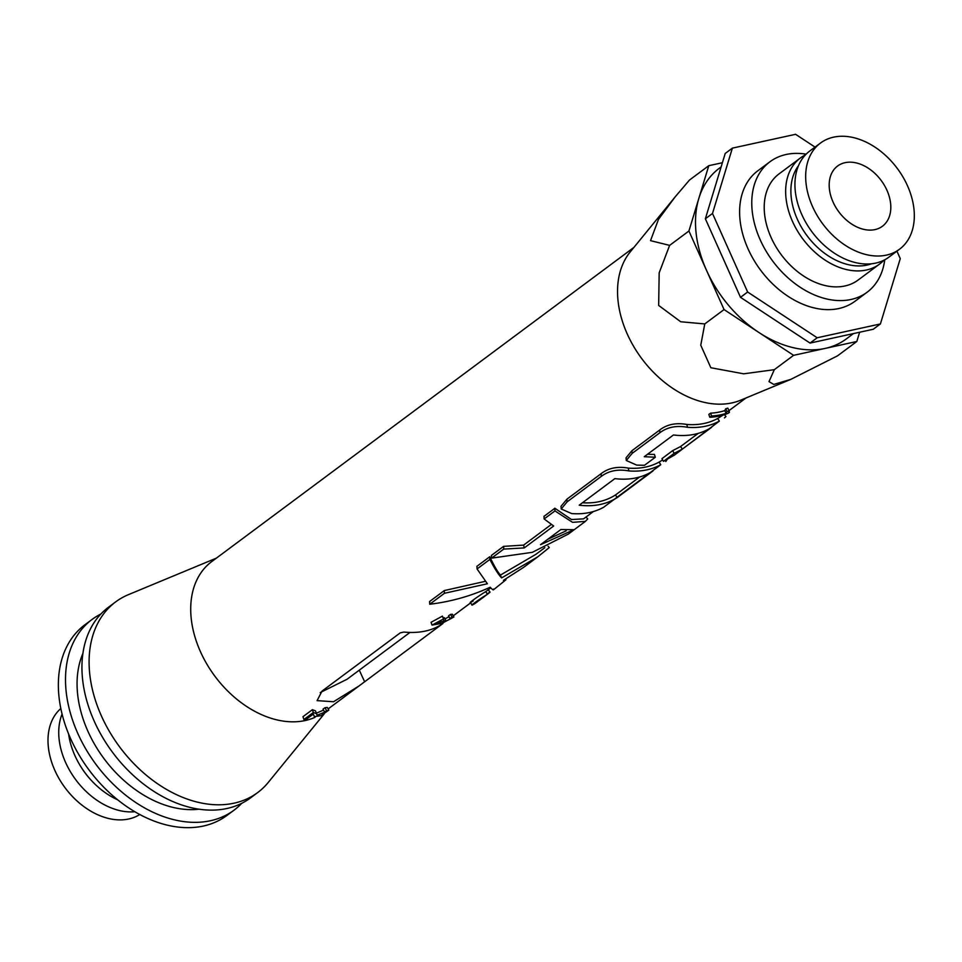<?xml version="1.0" encoding="UTF-8"?>
<svg xmlns="http://www.w3.org/2000/svg" width="962" height="962" viewBox="0 0 962 962"><rect width="100%" height="100%" fill="white"/><g stroke="black" fill="none" stroke-linecap="round" stroke-linejoin="round"><path stroke-width="1.44" d="M332.227 471.933L211.724 561.604A93.855 65.897 -126.7 0 0 200.421 651.623A93.855 65.897 -126.7 0 0 315.031 717.315M505.447 579.208L505.952 579.785L503.451 580.327L523.749 567.267L537.794 556.818L501.623 577.897C498.424 574.615 494.516 568.458 489.874 559.415L477.08 568.951L487.385 583.766L444.42 593.289L429.749 604.232C450.733 601.743 470.887 596.079 490.199 587.241C492.7 589.971 493.807 590.572 493.518 589.033M593.386 511.543L583.549 518.867L571.512 519.54L554.882 508.261L544.071 516.305M554.809 508.201L554.954 510.918L544.143 518.963L553.679 525.998L524.254 547.919L503.739 549.086L491.594 558.14L532.323 552.32L568.289 534.114L585.413 521.368L572.57 522.342L554.954 510.918M586.038 517.015L587.722 518.939L585.413 521.368M732.371 148.136L725.216 153.463L705.362 218.783L740.499 297.33L810.04 343.085L873.268 329.257L880.41 323.941L817.195 337.77L747.642 292.015L712.505 213.468L732.371 148.136L795.586 134.307L815.03 147.102M728.847 411.423L729.4 412.397L728.703 412.229M709.788 417.28L708.85 414.454L710.593 413.155A93.855 65.897 -126.7 0 0 724.783 410.606L725.721 408.754A93.855 65.897 -126.7 0 0 727.777 408.153L729.172 410.906A96.982 68.098 -126.7 0 1 727.044 411.532L726.19 413.347A96.982 68.098 -126.7 0 1 711.531 415.981L709.788 417.28A96.982 68.098 53.3 0 0 728.282 413.227L729.4 412.397L729.172 410.906M540.524 544.684L573.929 529.713L560.882 529.521L540.524 544.684M328.8 710.136L327.296 707.407L325.06 707.683L323.052 709.078L324.435 711.832L326.286 711.555L317.087 715.271L316.63 713.744L313.335 712.505L303.908 719.516A96.982 68.098 53.3 0 0 306.217 719.36L313.215 714.153L314.418 716.606L321.031 715.68L328.8 710.136L324.435 711.832M323.557 710.088L316.39 713.167M316.63 713.744L315.452 710.822L312.385 709.679L313.335 712.505M491.474 555.387L503.631 546.332L503.739 549.086M491.438 555.411L491.594 558.14M708.778 165.692L689.489 180.05L675.168 196.873L658.489 219.348L650.528 240.644L669.624 245.382L659.174 272.823L658.657 305.435L680.711 321.765L704.761 323.929L700.769 345.214L710.846 367.737L743.662 373.809L774.314 369.685L793.602 355.327L724.061 309.572L688.924 231.012L708.778 165.692L722.402 162.71M704.761 323.929L724.061 309.572M443.121 617.929L444.444 617.688L445.743 620.466L434.668 623.989L443.518 618.939L432.01 625.108L442.027 623.328L453.908 616.967L452.032 617.123L449.951 618.518L451.431 618.374L444.191 622.101L445.743 620.466M443.266 619.155L443.975 620.779M547.799 539.261L566.197 530.82M486.038 595.298L478.655 600.384A96.982 68.098 53.3 0 0 481.842 598.4L479.737 599.963M482.166 598.208L484.788 596.26M479.581 600.144L480.904 599.158M241.751 803.306A118.879 83.466 -126.7 0 1 234.067 810.148A118.879 83.466 -126.7 0 1 77.802 733.441A118.879 83.466 -126.7 0 1 92.124 619.42A118.879 83.466 -126.7 0 1 100.878 614.021M198.918 809.198A104.798 73.581 -126.7 0 1 87.903 731.24A104.798 73.581 -126.7 0 1 82.936 653.354M567.087 501.875L561.219 508.982L571.656 513.576C583.561 514.49 594.179 512.421 603.511 507.347L660.762 464.73C651.43 469.793 640.812 471.849 628.895 470.923C617.977 468.939 608.766 470.767 601.286 476.382L567.087 501.875L566.943 499.158L561.002 506.313L561.219 508.982M774.314 369.685L768.999 381.637L773.785 384.427L790.74 379.401L740.56 400.228A93.855 65.897 -126.7 0 1 627.248 333.982A93.855 65.897 -126.7 0 1 630.206 251.948L675.168 196.873M790.74 379.401L837.529 355.844L856.817 341.486L793.602 355.327M453.872 616.991L452.38 614.261L450.649 614.381L448.569 615.764L449.951 618.518M449.013 616.654L445.021 618.915M443.518 618.939L442.412 616.125L431.048 622.306L432.022 625.096M312.385 709.679L302.958 716.69L303.908 719.516M490.788 587.902L485.678 591.678C477.513 596.512 464.321 606.337 473.196 600.961M722.979 415.103L717.676 418.494C708.633 423.376 698.352 425.36 686.82 424.458C676.021 422.546 666.991 424.386 659.728 430.002L631.998 450.661L626.058 457.828L626.286 460.497L636.712 465.103L644.492 465.283L655.338 457.239L644.263 456.709L673.424 434.98C687.998 436.76 700.697 434.235 711.519 427.393L682.347 449.11L674.182 453.342L663.467 461.351L674.663 454.954L719.36 421.115C710.016 426.166 699.398 428.222 687.481 427.284C676.551 425.288 667.351 427.104 659.86 432.732L632.142 453.391L626.286 460.497M698.232 433.381L680.567 446.536L672.666 450.637L661.952 458.646L663.467 461.351M655.338 457.239L654.425 454.413L647.522 454.28M444.324 590.56L429.653 601.49M485.293 581.325L444.372 590.56M544.829 547.679L535.93 554.304L500.384 575.108C497.534 571.765 493.999 565.644 489.754 556.757L476.972 566.281M551.286 524.494L523.617 545.105L503.715 546.356M662.674 459.932L659.078 462.109C650.047 467.003 639.766 468.999 628.234 468.097C617.448 466.197 608.417 468.049 601.142 473.665L566.943 499.158M442.881 623.544C432.539 630.735 419.528 633.573 403.86 632.058L400.24 632.876L322.017 691.089L317.099 700.637L333.537 701.743L358.826 686.098L442.821 623.58M659.078 462.109L660.762 464.73M628.234 468.097L628.895 470.923M652.921 471.007C642.099 477.861 629.413 480.399 614.85 478.631L579.196 505.194C593.758 506.95 606.457 504.401 617.267 497.546L652.921 471.007M325.06 707.683L326.431 710.437M320.202 692.592L347.078 679.244L409.956 632.455M810.04 343.085L817.195 337.77M859.631 332.239L856.817 341.486M896.933 251.154L900.264 258.61L880.41 323.941M884.751 259.788A81.337 57.107 -126.7 0 1 867.099 292.244L854.953 301.286A81.337 57.107 -126.7 0 1 760.569 270.13A81.337 57.107 -126.7 0 1 757.828 170.791L769.985 161.748A81.337 57.107 -126.7 0 1 806.144 154.16M853.462 333.586L846.307 338.925A106.361 74.687 -126.7 0 1 825.216 348.412A106.361 74.687 -126.7 0 1 758.838 332.443A106.361 74.687 -126.7 0 1 706.493 270.286A106.361 74.687 -126.7 0 1 698.857 198.352A106.361 74.687 -126.7 0 1 719.299 168.266L721.139 166.895M444.264 590.572L444.42 593.289M68.603 733.958A66.186 46.477 53.3 0 0 79.028 763.648A66.186 46.477 53.3 0 0 92.148 781.276A66.186 46.477 53.3 0 0 117.592 799.783M725.721 408.754L727.044 411.532M724.783 410.606L726.19 413.347M523.617 545.105L524.254 547.919M476.262 602.344L478.98 600.504M543.999 516.245L544.143 518.963M724.001 414.105L725.973 416.522L724.434 417.917M717.676 418.494L719.36 421.115M485.678 591.678L487.506 594.215C478.956 599.29 465.897 609.03 475.024 603.499L477.657 601.563M667.027 459.728L665.812 461.544M686.82 424.458L687.481 427.284M680.567 446.536L682.347 449.11M672.654 450.637L674.182 453.342M582.467 502.753C595.033 503.583 606.036 500.998 615.476 494.985L639.598 477.032M615.476 494.985L617.267 497.546M475.817 602.152C473.136 604.328 473.328 604.449 476.37 602.501C473.328 604.449 473.136 604.328 475.817 602.152L487.506 594.215C490.945 591.57 490.897 591.426 487.373 593.794M470.394 602.452L472.065 605.074L475.024 603.499M476.936 566.221L477.08 568.951M505.952 579.785L493.47 589.802M548.087 546.212A555437.504 392848.813 44.4 0 1 549.266 547.558L537.794 556.806M489.73 556.697L489.874 559.415M500.384 575.108L501.623 577.897M429.593 601.503A506801.453 262075.099 -73.3 0 0 429.737 604.232M669.624 245.382L688.924 231.012M450.649 614.381L452.032 617.123M324.254 713.828L268.218 782.479A118.879 83.466 -126.7 0 1 257.648 792.592L250.505 797.919A118.879 83.466 -126.7 0 1 94.24 721.211A118.879 83.466 -126.7 0 1 108.562 607.178L115.705 601.863A118.879 83.466 -126.7 0 1 128.427 594.648L216.354 558.152M867.099 292.244A81.337 57.107 -126.7 0 1 772.726 261.087A81.337 57.107 -126.7 0 1 769.985 161.748M871.476 263.792A62.434 43.831 -126.7 0 1 806.962 235.606A62.434 43.831 -126.7 0 1 798.484 165.717M883.837 260.257A66.186 46.477 -126.7 0 1 879.496 264.129L858.056 280.086A66.186 46.477 -126.7 0 1 781.264 254.738A66.186 46.477 -126.7 0 1 779.028 173.906L800.468 157.936A66.186 46.477 -126.7 0 1 805.422 154.894M234.067 810.148L226.912 815.463A118.879 83.466 -126.7 0 1 70.659 738.768A118.879 83.466 -126.7 0 1 84.969 624.735L92.124 619.42M740.499 297.33L747.642 292.015M812.517 206.529A66.186 46.477 -126.7 0 1 820.478 143.049A66.186 46.477 -126.7 0 1 907.479 185.75A66.186 46.477 -126.7 0 1 899.506 249.242A66.186 46.477 -126.7 0 1 812.517 206.529M846.945 162.35A37.542 26.359 -126.7 0 1 884.968 186.327A37.542 26.359 -126.7 0 1 882.407 226.262A37.542 26.359 -126.7 0 1 838.852 211.88A37.542 26.359 -126.7 0 1 837.589 166.029A37.542 26.359 -126.7 0 1 846.945 162.35M62.085 714.069A66.186 46.477 53.3 0 0 65.572 762.409A66.186 46.477 53.3 0 0 134.776 811.736M879.496 264.129A66.186 46.477 -126.7 0 1 802.705 238.78A66.186 46.477 -126.7 0 1 800.468 157.936M899.506 249.242L888.792 257.215A66.186 46.477 -126.7 0 1 811.988 231.866A66.186 46.477 -126.7 0 1 809.763 151.022L820.478 143.049M705.362 218.783L712.505 213.468M60.834 708.513A66.186 46.477 53.3 0 0 65.055 787.746A66.186 46.477 53.3 0 0 139.743 814.537M710.593 413.155L711.531 415.981M79.028 763.648L79.341 764.201A62.434 43.831 53.3 0 0 91.715 780.819L92.148 781.276M257.648 792.592A118.879 83.466 -126.7 0 1 101.395 715.896A118.879 83.466 -126.7 0 1 115.705 601.863M364.646 681.757L359.283 670.165M631.998 450.661L632.142 453.391M601.142 473.665L601.286 476.382M659.728 430.002L659.86 432.732M328.138 708.934L358.826 686.098M453.246 615.836L470.658 602.873M729.016 410.606L745.983 397.979M331.349 472.582L633.922 247.402M313.263 713.984L314.406 716.618M488.107 589.67L490.079 592.099"/></g></svg>

